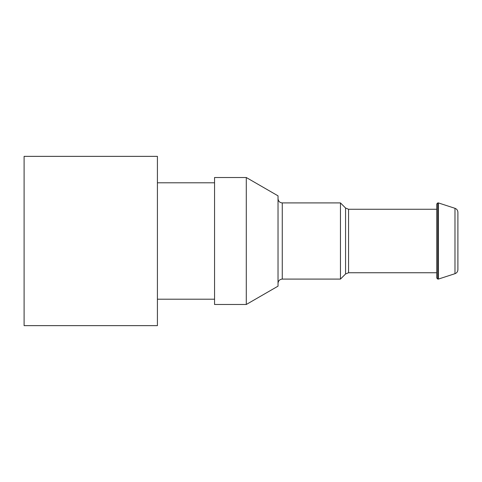 <?xml version="1.0" encoding="UTF-8"?>
<svg xmlns="http://www.w3.org/2000/svg" width="482" height="482" viewBox="0 0 482 482"><rect width="100%" height="100%" fill="white"/><g stroke="black" fill="none" stroke-linecap="round" stroke-linejoin="round"><path stroke-width="0.72" d="M457.9 267.45L457.9 214.55M454.978 208.308L454.978 273.692C456.816 272.981 457.792 271.637 457.9 269.667L457.9 212.333C457.792 210.363 456.816 209.019 454.978 208.308L438.361 202.91L437.795 202.91L436.74 203.97L436.74 278.03L437.795 279.09L437.795 202.91M24.1 325.645L24.1 156.355L157.415 156.355L157.415 325.645L24.1 325.645M214.55 304.485L214.55 177.515L246.29 177.515L246.29 304.485L214.55 304.485M246.29 304.485L278.03 286.157L278.03 195.843L246.29 177.515M340.455 202.91L345.564 208.019L345.564 273.981L340.455 279.09L340.455 202.91L282.265 202.91C279.717 202.681 278.307 201.271 278.03 198.68M454.978 273.692L438.361 279.09L438.361 202.91M340.455 279.09L282.265 279.09L282.265 202.91M345.564 273.981L348.558 272.74L348.558 209.26L345.564 208.019M214.55 182.805L157.415 182.805M214.55 299.195L157.415 299.195M282.265 279.09C279.717 279.319 278.307 280.729 278.03 283.32M436.74 209.26L348.558 209.26M436.74 272.74L348.558 272.74M438.361 279.09L437.795 279.09"/></g></svg>
